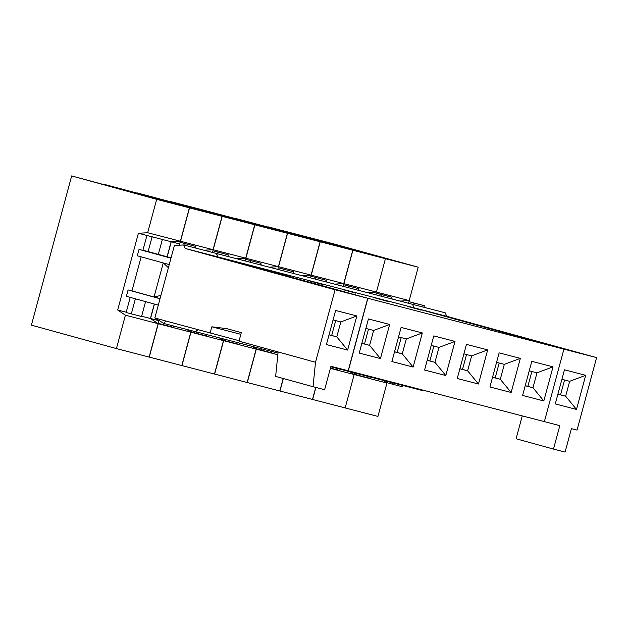 <?xml version="1.0" encoding="UTF-8"?>
<svg xmlns="http://www.w3.org/2000/svg" width="628" height="628" viewBox="0 0 628 628"><rect width="100%" height="100%" fill="white"/><g stroke="black" fill="none" stroke-linecap="round" stroke-linejoin="round"><path stroke-width="0.94" d="M216.362 253.476L412.533 304.321L414.04 307.806L412.533 304.321L445.205 312.799L446.712 316.284L596.6 357.615L577.046 430.101L571.402 428.641L565.074 452.089L553.496 449.083L559.823 425.635L544.366 421.624L563.928 349.144L414.04 307.806L446.712 316.284M330.807 366.791L391.432 382.523L391.998 382.107L391.432 382.523L424.104 390.993L424.669 390.577M313.042 386.715L275.637 376.4L278.11 351.947L315.507 362.262L313.042 386.715L324.621 389.721L330.948 366.273L544.366 421.624L563.928 349.144L596.6 357.615M453.895 318.592L440.291 314.84L453.895 318.592M564.47 369.814L585.696 375.316L576.496 409.432L555.27 403.922L564.47 369.814M522.26 415.893L516.09 438.768L553.496 449.083M585.696 375.316L569.667 381.298L565.647 396.221L576.496 409.432M564.548 379.971L560.545 394.816L565.647 396.221L557.892 394.211M561.919 379.288L569.667 381.298M560.545 394.816L557.907 394.133M392.524 382.805L392.178 384.101L402.47 386.769L402.815 385.474M390.789 259.772L375.356 255.769L390.742 259.937M391.307 298.559L392.139 298.779L391.322 298.818M423.916 307.273L424.34 305.71L408.946 301.636L408.506 303.277M413.624 304.604L414.048 303.041L408.946 301.636M424.34 305.71L414.048 303.041M356.783 250.815L356.539 250.25L387.146 258.689L358.235 251.184L385.435 258.689L376.431 292.075L367.27 292.585L376.431 292.075L343.893 283.636L352.905 250.25L325.697 242.746L385.435 258.689L376.431 292.075L409.197 300.577L400.044 301.079M382.884 380.301L386.95 383.041L377.938 416.427L345.172 407.925L354.176 374.539L330.383 368.369M356.539 250.25L327.628 242.746L327.871 243.311L327.628 242.746L300.427 235.249L327.628 242.746L267.889 226.81L333.201 243.75L418.209 267.19L409.197 300.577M386.95 383.041L354.176 374.539L350.11 371.8L354.176 374.539L345.172 407.925L312.634 399.486L315.884 387.452M392.178 384.101L387.076 382.695L387.405 381.479M352.905 250.25L418.209 267.19M130.208 297.389L126.212 312.21L126.982 312.736L142.423 316.74L141.645 316.214L145.578 301.628M126.212 312.21L117.687 310.004L125.419 315.201L116.408 348.587L31.4 325.147L71.671 175.911L156.678 199.351L147.666 232.737L138.396 233.255L117.687 310.004M116.408 348.587L149.126 357.073L158.13 323.687L125.419 315.201M158.13 323.687L150.406 318.49L141.645 316.214M167.064 256.734L171.114 241.741L180.385 241.223L189.389 207.837L71.671 175.911M150.406 318.49L154.3 304.038M131.582 191.901L131.817 192.435M131.323 313.859L135.381 298.818M173.956 326.113L173.611 327.408L158.217 323.334L158.986 320.484M163.696 323.349L163.319 324.739M156.678 199.351L189.389 207.837M161.93 200.411L146.497 196.407L161.891 200.583M152.188 236.536L148.13 251.577L142.933 250.227M138.396 233.255L171.114 241.741M195.057 247.911L195.481 246.357L180.087 242.275L179.302 245.203M195.481 246.357L180.087 242.275M160.077 298.551L154.064 296.989L160.925 295.403M180.385 241.223L147.666 232.737M160.03 298.74L128.088 289.932L126.369 296.33L158.303 305.137M163.249 262.936L154.064 296.989L131.958 290.89L141.151 256.844M128.088 289.932L131.958 290.89M168.398 267.716L163.366 262.967M184.765 245.242L185.189 243.688M143.624 250.407L169.811 257.653L142.909 250.321M170.965 258.194L139.031 249.387L142.894 250.384L146.921 235.461M162.354 239.464L158.327 254.387L148.13 251.577M335.69 320.61L331.686 335.454L329.056 334.771M171.067 257.841L158.327 254.387M139.031 249.387L137.304 255.784L169.246 264.592M333.06 319.927L340.816 321.936L336.789 336.867L329.033 334.85M331.686 335.454L336.789 336.867L347.637 350.071L326.411 344.56L335.619 310.452L356.837 315.955L340.816 321.936M356.837 315.955L347.637 350.071M219.156 257.488L232.752 261.232L219.125 257.606M239.119 340.721L165.619 320.932L163.987 323.522L195.245 331.631L197.765 329.794M163.987 323.522L154.841 317.956L174.403 245.47L183.674 244.959L216.346 253.437L217.853 256.923L367.741 298.253L348.187 370.74M165.619 320.932L154.841 317.956M240.846 334.332L211.824 326.803L210.097 333.193M278.11 351.947L239.001 341.169L241.301 332.636L226.849 328.656L211.824 326.803M315.507 362.262L335.069 289.783L367.741 298.253M335.069 289.783L185.181 248.445L217.853 256.923M183.674 244.959L185.181 248.445M348.32 370.779L367.882 298.292L563.928 349.144L414.04 307.806L217.994 256.954L216.487 253.469M195.284 331.608L277.992 353.093M195.387 331.67L197.899 329.833M367.882 298.292L217.994 256.954M421.223 310.122L407.619 306.37L421.223 310.122M388.544 301.644L374.947 297.892L388.544 301.644M355.872 293.166L342.268 289.422L355.872 293.166M323.2 284.696L309.596 280.944L323.2 284.696M290.521 276.218L276.924 272.466L290.521 276.218M257.849 267.748L244.245 263.995L257.849 267.748M531.798 361.336L553.025 366.846L543.817 400.954L522.598 395.452L531.798 361.336M499.127 352.865L520.353 358.368L511.145 392.476L489.919 386.974L499.127 352.865M466.447 344.387L487.673 349.89L478.473 384.006L457.247 378.496L466.447 344.387M433.775 335.909L455.002 341.42L445.801 375.528L424.575 370.025L433.775 335.909M401.104 327.439L422.33 332.942L413.122 367.058L391.896 361.547L401.104 327.439M368.432 318.961L389.65 324.472L380.45 358.58L359.224 353.077L368.432 318.961M553.025 366.846L536.995 372.828L532.968 387.751L543.817 400.954M531.877 371.501L527.865 386.346L532.968 387.751L525.212 385.741M529.239 370.818L536.995 372.828M527.865 386.346L525.236 385.663M359.852 374.327L359.499 375.623L369.79 378.299L370.143 376.996M358.117 251.294L342.676 247.291L358.07 251.467M358.635 290.089L359.467 290.301L358.651 290.348M391.244 298.802L391.66 297.24L386.565 295.835L376.274 293.166L375.827 294.799M380.953 296.133L381.369 294.571L376.274 293.166M391.66 297.24L381.369 294.571M334.732 284.146L343.893 283.636M295.097 234.307L295.341 234.872M149.126 357.073L312.634 399.486M359.499 375.623L354.404 374.217L354.726 373.001M262.418 225.837L235.217 218.332L294.956 234.275L262.418 225.837L262.661 226.402M295.199 234.841L294.956 234.275M320.225 241.772L293.025 234.275L325.563 242.714L352.763 250.211L343.752 283.605L311.221 275.166L320.225 241.772L352.763 250.211M279.962 391.009L283.33 378.527M315.743 387.421L312.493 399.447M358.564 290.324L358.988 288.762L343.594 284.688L343.155 286.329M358.988 288.762L343.594 284.688M325.956 281.611L326.788 281.823L325.979 281.87M336.49 245.87L310.004 238.821L336.49 245.87M330.454 368.094L337.118 369.821L337.471 368.526M302.06 275.668L311.221 275.166M343.752 283.605L334.598 284.107M496.567 362.34L504.323 364.35L500.296 379.273L492.54 377.263M499.197 363.023L495.194 377.868L500.296 379.273L511.145 392.476M495.194 377.868L492.564 377.185M348.273 287.655L348.697 286.093M520.353 358.368L504.323 364.35M229.746 217.359L202.546 209.854L262.284 225.797L229.746 217.359L229.989 217.924M262.528 226.363L262.284 225.797M287.553 233.302L260.353 225.797L320.092 241.741L311.08 275.127L278.542 266.688L287.553 233.302L320.092 241.741M247.283 382.538L256.295 349.152L252.228 346.413M283.189 378.488L279.821 390.977M277.827 354.734L256.295 349.152M325.893 281.846L326.317 280.292L310.923 276.21L310.483 277.851M326.317 280.292L310.923 276.21M293.284 273.133L294.116 273.353L293.307 273.4M303.819 237.392L277.333 230.343L303.819 237.392M269.388 267.19L278.542 266.688M311.08 275.127L301.919 275.629M463.896 353.862L471.652 355.872L467.625 370.803L459.869 368.785M466.525 354.545L462.522 369.39L467.625 370.803L478.473 384.006M462.522 369.39L459.884 368.707M315.601 279.177L316.025 277.623M487.673 349.89L471.652 355.872M261.829 348.901L261.476 350.204L256.381 348.791L256.711 347.574M197.074 208.881L169.866 201.384L202.404 209.823L229.605 217.319L197.074 208.881L197.318 209.446M229.856 217.885L229.605 217.319M254.882 224.824L227.674 217.327L260.212 225.766L287.412 233.263L278.408 266.649L245.87 258.21L254.882 224.824L287.412 233.263M214.611 374.06L223.623 340.674L219.549 337.935M252.087 346.373L256.153 349.113L247.149 382.499M256.153 349.113L223.623 340.674M293.221 273.376L293.637 271.814L278.251 267.74L277.804 269.381M293.637 271.814L278.251 267.74M260.612 264.663L261.444 264.875L260.628 264.922M271.147 228.922L244.653 221.865L271.147 228.922M261.476 350.204L271.767 352.873L272.12 351.57M236.717 258.72L245.87 258.21M278.408 266.649L269.247 267.159M431.216 345.392L438.972 347.402L434.945 362.325L427.197 360.315M433.854 346.075L429.85 360.919L434.945 362.325L445.801 375.528M429.85 360.919L427.213 360.236M282.93 270.707L283.346 269.145M455.002 341.42L438.972 347.402M229.157 340.431L228.804 341.726L223.701 340.321L224.031 339.096M164.395 200.411L137.194 192.906L196.933 208.849L164.395 200.411L164.646 200.976M197.176 209.414L196.933 208.849M222.202 216.354L195.002 208.849L227.54 217.288L254.74 224.793L245.729 258.179L213.198 249.74L222.202 216.354L254.74 224.793M181.939 365.582L190.943 332.196L186.877 329.464M219.415 337.903L223.482 340.635L214.47 374.021M223.482 340.635L190.943 332.196M260.549 264.898L260.965 263.336L245.572 259.262L245.132 260.903M260.965 263.336L245.572 259.262M227.933 256.185L228.765 256.405L227.956 256.444M238.467 220.444L211.981 213.394L238.467 220.444M228.804 341.726L239.095 344.395L239.449 343.1M204.037 250.242L213.198 249.74M245.729 258.179L236.575 258.681M398.545 336.914L406.3 338.924L402.273 353.847L394.517 351.837M401.182 337.597L397.171 352.441L402.273 353.847L413.122 367.058M397.171 352.441L394.541 351.759M250.258 262.229L250.674 260.667M422.33 332.942L406.3 338.924M196.478 331.953L196.132 333.248L191.03 331.843L191.359 330.626M131.723 191.933L104.523 184.436L164.261 200.371L131.723 191.933L131.958 192.474M164.505 200.936L164.261 200.371M189.53 207.876L162.33 200.371L222.069 216.315L213.057 249.701L180.519 241.262L189.53 207.876L222.069 216.315M149.26 357.112L158.272 323.726L150.539 318.522L154.441 304.07M186.744 329.425L190.81 332.165L181.798 365.551M190.81 332.165L158.272 323.726M227.87 256.428L228.294 254.866L223.191 253.461L212.9 250.792L212.46 252.425M228.294 254.866L212.9 250.792M195.12 247.675L196.093 247.927L195.284 247.974M205.796 211.966L179.31 204.916L205.796 211.966M196.132 333.248L206.424 335.917L206.769 334.622M167.205 256.774L171.248 241.772L180.519 241.262M213.057 249.701L203.904 250.203M171.248 241.772L179.639 243.947M158.931 320.696L150.539 318.522M365.873 328.436L373.629 330.454L369.602 345.376L361.846 343.367M368.503 329.119L364.499 343.971L369.602 345.376L380.45 358.58M364.499 343.971L361.869 343.288M217.578 253.751L218.002 252.197M389.65 324.472L373.629 330.454"/></g></svg>
